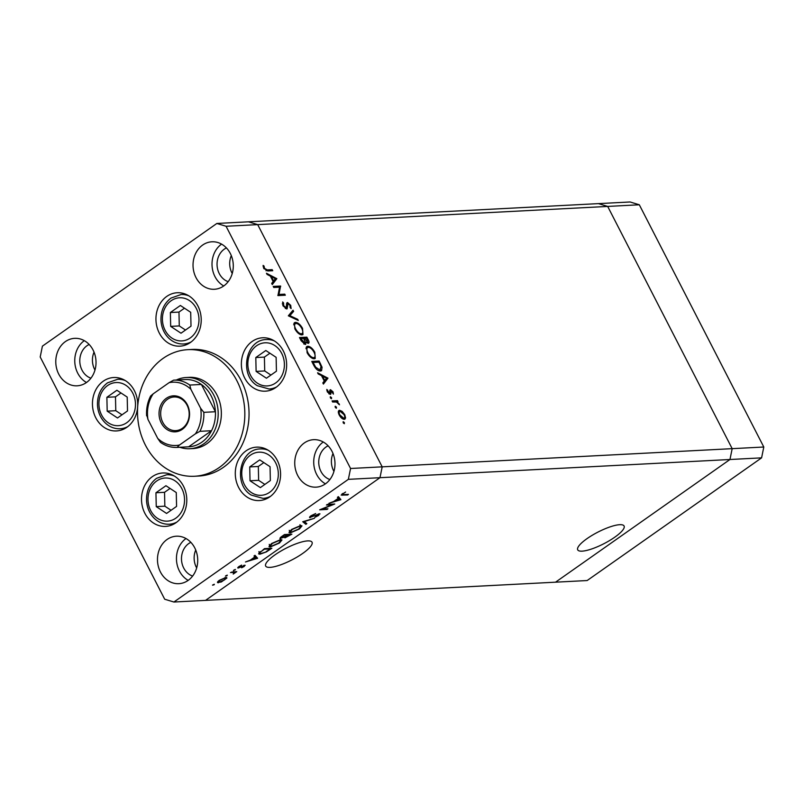 <?xml version="1.0" encoding="UTF-8"?>
<svg xmlns="http://www.w3.org/2000/svg" width="804" height="804" viewBox="0 0 804 804"><rect width="100%" height="100%" fill="white"/><g stroke="black" fill="none" stroke-linecap="round" stroke-linejoin="round"><path stroke-width="1.21" d="M127.203 397.075L116.881 390.252L106.882 397.297L107.183 411.156L117.505 417.979L127.514 410.934L127.203 397.075M120.992 392.965L115.474 396.844L115.786 410.703L122.007 414.814M115.786 410.703L107.183 411.156M115.474 396.844L106.882 397.297M170.679 326.384L181 333.208L191.01 326.163L190.699 312.304L180.377 305.48L170.368 312.525L170.679 326.384L179.282 325.932L185.493 330.042M184.488 308.193L178.97 312.073L179.282 325.932M178.97 312.073L170.368 312.525M255.803 357.539L256.114 371.398L266.425 378.222L276.435 371.187L276.124 357.328L265.812 350.504L255.803 357.539L264.405 357.097L264.717 370.956L270.928 375.066M269.913 353.217L264.405 357.097M264.717 370.956L256.114 371.398M249.722 466.923L250.034 480.782L260.355 487.606L270.355 480.561L270.054 466.702L259.732 459.878L249.722 466.923L258.325 466.471L258.637 480.33L264.848 484.44M263.833 462.591L258.325 466.471M258.637 480.33L250.034 480.782M156.247 506.62L166.569 513.444L176.578 506.399L176.267 492.54L165.946 485.716L155.946 492.762L156.247 506.62L164.85 506.178L171.061 510.279M170.056 488.44L164.539 492.309L164.85 506.178M164.539 492.309L155.946 492.762M307.671 540.901A26.07 6.522 152.8 0 0 280.154 551.514A26.07 6.522 152.8 0 0 265.672 566.056A26.07 6.522 152.8 0 0 270.043 567.373A26.07 6.522 152.8 0 0 297.56 556.76A26.07 6.522 152.8 0 0 312.042 542.228A26.07 6.522 152.8 0 0 307.671 540.901M619.713 524.69A26.07 6.522 152.8 0 0 592.186 535.293A26.07 6.522 152.8 0 0 577.704 549.835A26.07 6.522 152.8 0 0 582.076 551.152A26.07 6.522 152.8 0 0 609.603 540.539A26.07 6.522 152.8 0 0 624.085 526.007A26.07 6.522 152.8 0 0 619.713 524.69M216.849 223.462L248.466 221.814L257.692 224.617L248.466 221.814L598.457 203.623L607.683 206.427L732.173 448.662L350.564 468.491L226.075 226.266L216.849 223.462L42.411 346.142L40.2 356.986L164.689 599.221L173.915 602.025L348.353 479.345L350.564 468.491M226.075 226.266L607.683 206.427L598.457 203.623L630.085 201.975L639.311 204.779L763.8 447.014L761.589 457.858L729.962 459.506L555.534 582.186L729.962 459.506L732.173 448.662L729.962 459.506L379.97 477.697L382.191 466.853L257.692 224.617L382.191 466.853L379.97 477.697L348.353 479.345M761.589 457.858L587.151 580.538L205.543 600.377L379.97 477.697L205.543 600.377L173.915 602.025M189.855 448.732L193.02 448.572A35.657 30.17 -93 0 0 206.95 443.667A35.657 30.17 -93 0 0 219.954 402.824A35.657 30.17 -93 0 0 189.312 377.347L186.146 377.518A35.657 30.17 87 0 1 216.789 402.985A35.657 30.17 87 0 1 203.784 443.828A35.657 30.17 87 0 1 189.855 448.732A35.657 30.17 87 0 1 179.845 447.265M163.112 358.373A63.395 53.637 -93 0 0 139.986 430.974A63.395 53.637 -93 0 0 194.457 476.259A63.395 53.637 -93 0 0 219.221 467.546A63.395 53.637 -93 0 0 242.346 394.945A63.395 53.637 -93 0 0 187.875 349.66A63.395 53.637 -93 0 0 163.112 358.373M194.457 476.259L198.668 476.048A63.395 53.637 -93 0 0 223.432 467.325A63.395 53.637 -93 0 0 246.567 394.724A63.395 53.637 -93 0 0 192.086 349.438L187.875 349.66M175.986 522.721A26.743 22.633 -93 0 0 185.744 492.088A26.743 22.633 -93 0 0 162.76 472.983A26.743 22.633 -93 0 0 152.318 476.661A26.743 22.633 -93 0 0 142.559 507.294A26.743 22.633 -93 0 0 165.544 526.399A26.743 22.633 -93 0 0 175.986 522.721M126.921 427.256A26.743 22.633 -93 0 0 136.68 396.623A26.743 22.633 -93 0 0 113.696 377.518A26.743 22.633 -93 0 0 103.254 381.196A26.743 22.633 -93 0 0 93.495 411.829A26.743 22.633 -93 0 0 116.479 430.934A26.743 22.633 -93 0 0 126.921 427.256M190.417 342.484A26.743 22.633 -93 0 0 200.176 311.851A26.743 22.633 -93 0 0 177.192 292.746A26.743 22.633 -93 0 0 166.75 296.425A26.743 22.633 -93 0 0 156.991 327.057A26.743 22.633 -93 0 0 179.975 346.162A26.743 22.633 -93 0 0 190.417 342.484M275.842 387.498A26.743 22.633 -93 0 0 285.601 356.875A26.743 22.633 -93 0 0 262.627 337.77A26.743 22.633 -93 0 0 252.175 341.439A26.743 22.633 -93 0 0 242.416 372.071A26.743 22.633 -93 0 0 265.4 391.176A26.743 22.633 -93 0 0 275.842 387.498M269.772 496.882A26.743 22.633 -93 0 0 279.521 466.25A26.743 22.633 -93 0 0 256.546 447.145A26.743 22.633 -93 0 0 246.094 450.823A26.743 22.633 -93 0 0 236.336 481.455A26.743 22.633 -93 0 0 259.32 500.56A26.743 22.633 -93 0 0 269.772 496.882M325.379 483.887A23.768 20.12 -93 0 0 334.052 456.652A23.768 20.12 -93 0 0 313.62 439.677A23.768 20.12 -93 0 0 304.334 442.944A23.768 20.12 -93 0 0 295.671 470.169A23.768 20.12 -93 0 0 316.093 487.154A23.768 20.12 -93 0 0 325.379 483.887M86.42 382.543A23.768 20.12 -93 0 0 95.093 355.308A23.768 20.12 -93 0 0 74.671 338.333A23.768 20.12 -93 0 0 65.385 341.599A23.768 20.12 -93 0 0 56.712 368.825A23.768 20.12 -93 0 0 77.134 385.809A23.768 20.12 -93 0 0 86.42 382.543M188.116 580.418A23.768 20.12 -93 0 0 196.789 553.192A23.768 20.12 -93 0 0 176.367 536.208A23.768 20.12 -93 0 0 167.081 539.474A23.768 20.12 -93 0 0 158.408 566.709A23.768 20.12 -93 0 0 178.83 583.684A23.768 20.12 -93 0 0 188.116 580.418M223.683 286.003A23.768 20.12 -93 0 0 232.356 258.777A23.768 20.12 -93 0 0 211.924 241.793A23.768 20.12 -93 0 0 202.638 245.059A23.768 20.12 -93 0 0 193.965 272.285A23.768 20.12 -93 0 0 214.397 289.269A23.768 20.12 -93 0 0 223.683 286.003M226.426 247.933A17.829 15.085 -93 0 0 224.246 249.19A17.829 15.085 -93 0 0 217.201 266.767A17.829 15.085 -93 0 0 228.175 281.661M190.86 542.348A17.829 15.085 -93 0 0 188.689 543.604A17.829 15.085 -93 0 0 181.634 561.182A17.829 15.085 -93 0 0 192.618 576.076M90.922 378.192A17.829 15.085 87 0 1 79.938 363.297A17.829 15.085 87 0 1 86.993 345.73A17.829 15.085 87 0 1 89.164 344.474M329.871 479.536A17.829 15.085 87 0 1 318.897 464.652A17.829 15.085 87 0 1 325.942 447.074A17.829 15.085 87 0 1 328.122 445.818M332.253 504.731L326.454 505.033L327.359 504.409L334.735 504.018L322.123 509.103L327.931 508.801L327.037 509.434L319.66 509.816L332.253 504.731L331.962 504.168M309.771 516.882L310.173 517.665C309.138 517.585 309.429 516.952 311.037 515.756L315.691 513.535L311.791 515.726L311.078 517.032L319.469 513.756L318.726 515.404L314.816 517.344L318.605 514.389L309.57 517.485M310.384 516.258L311.078 517.032M319.469 513.756L320.012 513.907M318.605 513.927L318.886 514.47L318.404 513.987M302.716 521.736L314.464 518.279L304.344 521.605L306.826 523.645L305.862 524.329L302.716 521.736M291.611 529.424L300.726 525.514L301.992 525.876L299.44 528.962L290.244 532.911L288.988 532.57L291.611 529.424M271.591 543.504L280.717 539.595L281.983 539.956L279.43 543.042L270.224 546.991L268.978 546.64L271.591 543.504M254.989 555.303L257.622 558.257L245.491 561.976L250.315 560.127L254.848 556.941L254.004 555.996L254.989 555.303M212.869 584.86L214.316 584.247L214.095 584.799L212.517 585.171M217.814 581.634L218.407 582.779C216.909 582.719 217.241 581.875 219.412 580.267L225.974 577.453L226.889 578.056L221.321 581.975L217.522 582.518M225.974 577.453L226.889 578.056L226.597 577.503M225.823 575.744L227.281 575.131L227.06 575.684L225.482 576.056M230.477 572.538L236.768 571.624L233.21 574.066L233.984 572.458L230.477 572.538M233.693 573.423L233.632 571.795M233.914 570.066L235.361 569.443L235.14 569.996L233.562 570.368M244.687 565.202L244.255 566.428L241.612 567.785L243.813 565.825L238.225 568.046L238.818 566.619L241.632 565.101L239.1 567.413L245.18 565.333M243.592 566.458L243.622 565.443M237.904 567.403L238.225 568.046L237.723 567.905M239.371 566.247L239.1 567.413M259.863 554.217L258.546 553.866L264.486 548.629L271.863 548.238L266.395 551.906L259.863 554.217L259.059 552.649M280.264 537.755L280.686 538.59C279.561 538.499 279.923 537.786 281.792 536.449L284.495 534.549L291.882 534.168L284.917 537.866L284.505 537.132L280.043 538.409M284.385 536.831L284.917 537.866L284.355 536.851M338.394 496.641L340.896 499.686L328.896 503.324L333.72 501.475L338.253 498.279L337.409 497.334L338.394 496.641M342.856 493.395L343.559 494.621L348.464 494.37L347.569 494.993L341.147 495.103L345.599 492.008L343.037 493.746L343.559 494.621M279.561 287.179L273.772 287.48L273.219 286.415L280.596 286.033L278.958 294.445L284.767 294.143L285.319 295.219L277.943 295.601L279.561 287.179M286.676 308.977L282.928 305.671L282.666 301.952L283.561 302.947L283.681 305.631L286.134 307.902L286.706 303.219L287.49 302.495L290.716 305.339L291.108 308.585L290.154 307.641L289.902 305.259L288.063 303.56L287.108 308.837M285.309 308.485L286.636 307.44M286.706 303.219L287.49 302.495L286.787 302.987M288.063 303.56L286.686 304.977M288.324 315.811L293.028 310.213L293.621 311.369L289.852 315.65L297.711 319.329L298.304 320.474L288.324 315.811M294.837 328.846L294.445 322.665L295.45 322.354C297.982 322.555 300.344 324.555 302.545 328.354L302.967 334.585L301.932 334.906C299.389 334.685 297.018 332.665 294.837 328.846M307.108 352.735L306.726 346.544L307.721 346.233C310.254 346.434 312.615 348.433 314.816 352.232L315.238 358.463L314.203 358.785C311.661 358.574 309.299 356.554 307.108 352.735M317.59 372.754L327.962 378.192L323.419 384.081L322.816 382.915L324.273 381.036L321.489 375.619L318.193 373.93L317.59 372.754M343.187 422.743L343.288 421.718L344.413 422.683L344.313 423.708L343.037 421.899M343.569 423.286L344.413 422.683L344.313 423.708M338.474 411.085L339.63 410.281L342.162 411.377L344.755 414.653L345.579 418.01L344.273 419.306C342.434 419.145 340.735 417.688 339.177 414.944C337.901 412.181 338.052 410.623 339.63 410.281L338.916 410.502M345.006 419.085L344.273 419.306M335.238 407.286L335.348 406.251L336.474 407.216L336.363 408.251L335.097 406.432M335.62 407.819L336.474 407.216L336.363 408.251M332.625 402L332.072 400.925L337.469 400.643L338.012 401.719L337.218 401.759L339.499 404.784L336.384 402L332.625 402M330.364 397.789L330.464 396.764L331.59 397.729L331.489 398.754L330.213 396.945M330.745 398.332L331.59 397.729L331.489 398.754M330.484 389.689L333.027 391.819L333.409 394.101L331.057 390.764L330.856 393.97L330.233 394.422L327.359 391.94L326.806 389.407L329.65 393.347L329.851 390.131L330.484 389.689M331.057 390.764L329.891 391.669M328.906 393.87L330.012 393.025M320.404 371.036C317.912 370.935 315.671 368.966 313.671 365.127L311.771 361.428L319.148 361.046L322.072 367.257L321.57 370.674L320.404 371.036M301.158 340.775L299.5 337.549L306.877 337.157L308.073 339.489C309.299 341.71 309.339 343.006 308.193 343.378L305.922 342.082L305.208 344.474L301.158 340.775M305.741 344.313L305.208 344.474M266.456 273.249L276.827 278.676L272.275 284.576L271.682 283.41L273.139 281.521L270.355 276.114L267.059 274.415L266.456 273.249M264.516 268.355L267.27 269.903L272.184 269.652L272.737 270.717L267.752 270.978L263.732 268.325L263.099 265.4L263.993 266.003L264.516 268.355L263.963 268.747M333.931 471.405A17.829 15.085 87 0 1 332.997 453.486M94.972 370.061A17.829 15.085 87 0 1 94.038 352.142M195.734 550.026A17.829 15.085 -93 0 0 196.668 567.936M231.301 255.612A17.829 15.085 -93 0 0 232.235 273.521M221.562 244.114A23.768 20.12 -93 0 0 212.045 265.591A23.768 20.12 -93 0 0 223.733 285.963M185.995 538.529A23.768 20.12 -93 0 0 176.488 560.006A23.768 20.12 -93 0 0 188.176 580.377M84.299 340.655A23.768 20.12 -93 0 0 74.792 362.122A23.768 20.12 -93 0 0 86.48 382.503M323.258 441.999A23.768 20.12 -93 0 0 313.751 463.466A23.768 20.12 -93 0 0 325.439 483.847M341.559 411.799L342.162 411.377M344.253 415.005L344.755 414.653M343.78 419.276L345.579 418.01M342.775 418.904L344.273 418.07L342.946 418.995M339.348 415.256L339.841 414.904L343.72 418.241C344.916 417.979 345.047 416.794 344.092 414.683L340.172 411.346L338.333 412.442M340.172 411.346C338.976 411.608 338.866 412.794 339.841 414.904M335.69 401.889L337.469 400.643M336.715 402.111L337.218 401.759M338.645 404.231L339.208 403.839M332.504 392.191L333.027 391.819M326.866 390.664L327.67 390.091M325.047 380.031L327.881 378.041M325.027 380.061L327.962 378.192M325.107 380.202L322.896 383.066M324.746 380.433L326.484 378.171L322.545 376.161L324.746 380.433L324.173 380.825M321.982 376.563L322.545 376.161M317.459 362.232L319.148 361.046M321.319 367.79L322.072 367.257M318.766 370.734L319.851 369.971L321.057 366.674L318.947 362.152L313.078 362.463L315.731 367.237L319.851 369.971L320.736 369.699L319.098 370.855M312.505 362.865L313.078 362.463M315.158 367.639L315.731 367.237M306.123 347.358L307.721 346.233M314.243 352.634L314.816 352.232M312.595 358.463L314.454 357.468L312.877 358.574M307.279 353.046L307.842 352.644C309.62 355.81 311.56 357.509 313.661 357.71C315.409 357.288 315.56 355.489 314.083 352.323C312.294 349.187 310.364 347.509 308.274 347.308L305.912 348.655M308.274 347.308C306.525 347.73 306.384 349.509 307.842 352.644M305.188 338.353L306.877 337.157M305.249 342.554L305.922 342.082M306.806 342.886L307.63 342.313L306.676 338.273L304.304 338.394L307.922 342.223L306.897 342.946M304.103 339.519L304.676 339.117M303.741 338.796L304.304 338.394M303.811 344.001L304.666 343.408L304.977 341.388L303.55 338.434L300.807 338.574L304.977 343.308L303.902 344.062M301.018 340.504L301.59 340.102M300.234 338.976L300.807 338.574M293.852 323.479L295.45 322.354M301.972 328.756L302.545 328.354M300.324 334.585L302.183 333.58L300.606 334.695M295.008 329.168L295.57 328.766C297.349 331.931 299.279 333.62 301.379 333.831C303.138 333.409 303.279 331.61 301.812 328.444C300.023 325.298 298.083 323.63 296.003 323.419L293.641 324.776M296.003 323.419C294.254 323.851 294.113 325.63 295.57 328.766M290.576 313.007L293.621 311.369M290.757 313.379L288.536 315.902M289.108 316.173L289.852 315.65M296.967 319.851L297.711 319.329M282.294 303.842L283.561 302.947M283.119 306.022L283.681 305.631M290.123 305.761L290.716 305.339M286.747 306.646L287.611 306.043M278.908 287.219L280.596 286.033M279.38 287.189L280.717 286.254M277.842 295.229L278.958 294.445M283.078 295.329L284.767 294.143M276.827 278.676L273.963 280.696L276.747 278.526M273.963 280.696L271.752 283.561M273.601 280.918L275.34 278.666L271.41 276.656L273.601 280.918L273.028 281.32M270.837 277.048L271.41 276.656M270.496 270.837L272.184 269.652M263.149 266.606L263.993 266.003M263.581 268.013L264.225 267.561M219.301 582.146L224.336 580.006C225.964 578.769 226.215 578.136 225.07 578.086L220.075 580.227C218.417 581.463 218.165 582.096 219.301 582.146L218.236 581.191M224.849 577.644L225.753 578.277L225.371 577.523M235.582 571.694L235.873 572.257M234.788 571.734L235.08 572.297M257.2 557.795L257.491 558.348M256.275 556.75L255.421 557.001M254.265 555.805L254.848 556.941M251.361 559.393L256.124 558.368L254.396 555.715M254.355 555.745L255.119 557.242L251.541 559.755M256.124 558.368L255.119 557.242M260.295 551.594L259.742 553.323L260.767 553.584L266.395 551.906M269.913 548.338L270.204 548.911L264.335 549.212L260.516 552.026M266.214 551.584L270.204 548.911M269.41 545.393L270.224 546.991M271.129 546.358L278.626 543.112L280.817 540.509L279.822 540.218L272.385 543.434L270.124 546.067L271.129 546.358M289.008 535.695L290.224 534.831L287.862 534.961L285.802 537.233L289.008 535.695M289.932 534.268L290.224 534.831M285.058 536.409L285.802 537.233M282.887 535.675L281.591 537.956L287.249 535.384M287.561 534.389L287.862 534.961M286.807 534.429L287.098 534.992L284.355 535.142L283.078 536.037M280.867 537.162L281.591 537.956M289.42 531.313L290.244 532.911M291.138 532.278L298.646 529.032L300.837 526.429L299.832 526.148L292.395 529.364L290.143 531.997L291.138 532.278M305.309 522.399L305.862 524.329M304.987 522.62L303.55 521.434M326.746 508.862L327.037 509.434M340.605 499.133L340.896 499.686M339.68 498.088L338.826 498.349M337.67 497.153L338.253 498.279M334.755 500.741L339.529 499.716L337.801 497.053M337.75 497.093L338.524 498.58L334.946 501.103M339.529 499.716L338.524 498.58M347.268 494.43L347.569 494.993M166.317 398.312A18.03 15.256 87 0 1 187.312 404.683A18.03 15.256 87 0 1 182.277 429.356A18.03 15.256 87 0 1 161.282 422.984A18.03 15.256 87 0 1 166.317 398.312M182.377 428.301A16.834 14.251 -93 0 0 188.528 409.015A16.834 14.251 -93 0 0 174.056 396.985A16.834 14.251 -93 0 0 167.473 399.307A16.834 14.251 -93 0 0 161.333 418.593A16.834 14.251 -93 0 0 175.805 430.622A16.834 14.251 -93 0 0 182.377 428.301M200.628 408.251L203.814 412.341A33.678 28.492 87 0 1 199.945 431.326L211.532 430.723L188.659 446.813A33.678 28.492 -93 0 0 201.854 442.18A33.678 28.492 -93 0 0 211.532 430.723A33.678 28.492 -93 0 0 215.412 411.738L201.382 384.453A33.678 28.492 -93 0 0 185.232 379.548L173.644 380.151A33.678 28.492 87 0 1 189.784 385.056L190.86 389.257A31.698 26.823 -93 0 0 169.111 382.654L153.182 393.849A31.698 26.823 -93 0 0 147.966 419.427L157.735 438.421A31.698 26.823 -93 0 0 179.483 445.024L195.412 433.828A31.698 26.823 -93 0 0 200.628 408.251L190.86 389.257M203.814 412.341L215.412 411.738A33.678 28.492 -93 0 0 201.382 384.453L189.784 385.056M176.347 380.011A35.657 30.17 87 0 1 186.146 377.518M169.111 382.654L173.644 380.151M153.182 393.849L150.619 396.02C147.534 402.111 146.197 408.703 146.619 415.819M147.966 419.427L146.891 415.216M157.735 438.421L160.458 442.321C165.564 445.969 171.101 447.667 177.061 447.416L179.483 445.024M199.945 431.326L195.412 433.828M188.659 446.813L177.061 447.416M639.311 204.779L607.683 206.427L732.173 448.662L763.8 447.014M126.751 422.713A21.587 18.271 -93 0 0 132.781 393.156A21.587 18.271 -93 0 0 107.635 385.518A21.587 18.271 -93 0 0 101.616 415.075A21.587 18.271 -93 0 0 126.751 422.713M122.339 379.056L117.595 379.297A24.763 20.954 87 0 1 125.394 380.634M127.776 426.622A24.763 20.954 87 0 1 120.168 428.753L124.911 428.512M171.131 300.746A21.587 18.271 -93 0 0 165.111 330.303A21.587 18.271 -93 0 0 190.246 337.941A21.587 18.271 -93 0 0 196.276 308.384A21.587 18.271 -93 0 0 171.131 300.746M191.272 341.851A24.763 20.954 87 0 1 183.664 343.981C177.895 344.182 172.82 342.132 168.448 337.851C164.006 333.258 161.524 327.58 160.991 320.796C160.619 311.058 163.956 303.48 171.001 298.073L181.091 294.525A24.763 20.954 87 0 1 188.88 295.862M274.837 345.569A21.587 18.271 -93 0 0 250.054 353.74A21.587 18.271 -93 0 0 257.401 383.156A21.587 18.271 -93 0 0 282.184 374.986A21.587 18.271 -93 0 0 274.837 345.569M271.26 339.298L266.516 339.549A24.763 20.954 87 0 1 274.315 340.886M276.707 386.865A24.763 20.954 87 0 1 269.089 389.005L273.832 388.754M268.757 454.953A21.587 18.271 -93 0 0 243.974 463.114A21.587 18.271 -93 0 0 251.32 492.53A21.587 18.271 -93 0 0 276.114 484.36A21.587 18.271 -93 0 0 268.757 454.953M265.179 448.682L260.446 448.923A24.763 20.954 87 0 1 268.234 450.26M270.626 496.249A24.763 20.954 87 0 1 263.008 498.379L267.752 498.138M156.7 480.993A21.587 18.271 -93 0 0 150.68 510.54A21.587 18.271 -93 0 0 175.815 518.178A21.587 18.271 -93 0 0 181.845 488.621A21.587 18.271 -93 0 0 156.7 480.993M176.84 522.087A24.763 20.954 87 0 1 169.232 524.218C163.463 524.419 158.388 522.369 154.016 518.088C149.574 513.495 147.092 507.816 146.559 501.043C146.187 491.294 149.524 483.717 156.569 478.31L166.659 474.762A24.763 20.954 87 0 1 174.458 476.099M330.032 392.905L330.806 392.362M319.811 363.86L320.394 363.458M313.218 364.232L313.781 363.83M307.5 339.891L308.073 339.489M266.013 270.787L267.27 269.903M231.994 571.875L232.286 572.448M341.951 494.028L342.584 495.254M117.595 379.297L107.505 382.845C100.46 388.252 97.123 395.829 97.495 405.568C98.028 412.341 100.51 418.03 104.952 422.623C109.334 426.904 114.399 428.954 120.168 428.753M188.407 343.74L183.664 343.981M185.835 294.284L181.091 294.525M266.516 339.549C245.612 339.469 238.878 374.976 257.34 385.709L269.089 389.005M260.446 448.923C239.532 448.843 232.798 484.35 251.26 495.083L263.008 498.379M173.976 523.977L169.232 524.218M171.403 474.521L166.659 474.762M330.886 390.814L329.871 391.528M329.851 393.287L328.957 393.91M286.385 307.821L285.38 308.535M287.802 303.651L286.666 304.445M234.245 572.639L233.371 570.93M244.044 565.895L243.783 565.393M238.848 567.333L238.567 566.79M259.742 553.323L258.868 551.614M270.124 546.067L269.25 544.368M280.817 540.509L279.943 538.801M290.143 531.997L289.259 530.288M300.837 526.429L299.962 524.721M342.403 494.52L342.092 493.917"/></g></svg>

